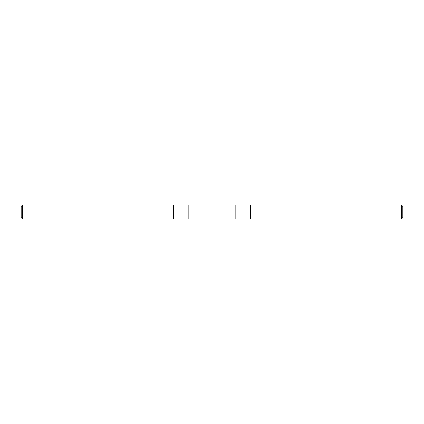 <?xml version="1.0" encoding="UTF-8"?>
<svg xmlns="http://www.w3.org/2000/svg" width="424" height="424" viewBox="0 0 424 424"><rect width="100%" height="100%" fill="white"/><g stroke="black" fill="none" stroke-linecap="round" stroke-linejoin="round"><path stroke-width="0.64" d="M257.098 205.062L401.411 205.062L401.411 218.938L22.589 218.938L21.2 217.549L21.2 206.451L22.589 205.062L22.589 218.938M401.411 205.062L402.8 206.451L402.8 217.549L401.411 218.938M235.156 218.938L235.156 205.062L250.457 205.062L250.457 218.938M22.589 205.062L235.156 205.062L188.844 205.062L188.844 218.938M164.125 205.062L166.902 205.062L164.125 205.062M173.543 218.938L173.543 205.062L166.902 205.062"/></g></svg>

